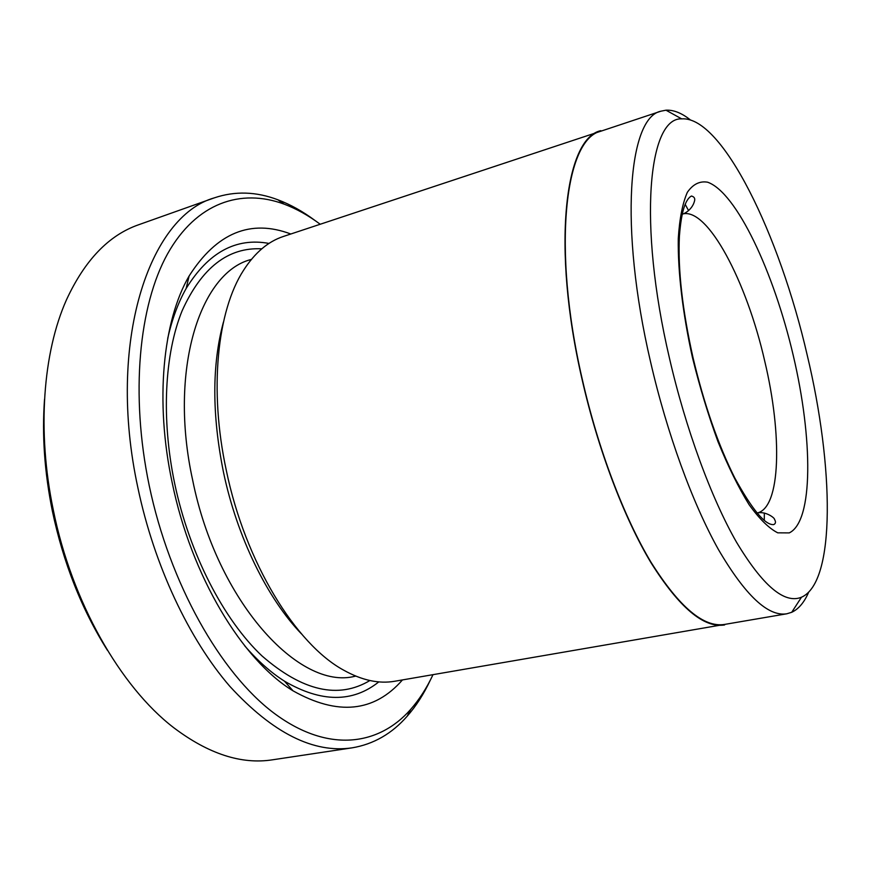 <?xml version="1.0" encoding="UTF-8"?>
<svg xmlns="http://www.w3.org/2000/svg" width="871" height="871" viewBox="0 0 871 871"><rect width="100%" height="100%" fill="white"/><g stroke="black" fill="none" stroke-linecap="round" stroke-linejoin="round"><path stroke-width="1.31" d="M320.169 224.206C308.388 215.431 296.369 208.735 284.088 204.119C241.06 188.169 196.345 202.551 167.526 253.918C138.946 305.307 130.16 394.28 149.224 485.615C169.747 583.766 220.472 672.837 273.625 712.881C327.006 752.969 378.058 746.36 410.644 709.44C419.289 699.587 426.746 688.014 432.985 674.72M430.252 680.284C423.818 694.013 416.142 705.978 407.214 716.18C391.95 733.676 373.583 744.226 352.124 747.841C313.516 753.557 272.754 733.055 229.835 686.337C189.04 639.162 154.211 565.519 137.912 487.891C106.327 342.227 149.257 216.171 214.386 197.837C235.007 190.901 256.183 191.555 277.882 199.786C290.576 204.587 302.988 211.522 315.128 220.592M669.407 357.97C685.771 429.055 711.313 498.223 736.507 542.187C762.746 585.813 784.401 604.169 801.472 597.234C835.964 582.111 833.852 466.225 807.232 355.226C779.795 235.508 722.32 115.876 681.677 118.87C648.449 117.16 637.768 222.9 669.407 357.97M808.647 592.236C804.26 602.394 798.609 609.079 791.717 612.291L786.785 613.794C768.026 616.81 745.217 595.35 718.368 549.427C692.576 503.307 666.968 433.355 650.506 361.65C618.954 226.504 628.427 117.433 660.915 111.194L665.967 110.192C673.566 109.779 681.699 113.012 690.355 119.904M107.383 650.245C81.711 609.439 63.365 563.036 52.358 511.027C44.519 472.256 41.906 434.999 44.53 399.256M214.386 197.837L138.62 224.762C108.897 235.094 84.846 260.102 66.49 299.776C42.995 352.276 36.854 431.08 53.251 509.764C71.77 601.948 120.438 686.794 173.645 727.633C208.528 753.97 241.517 764.694 272.612 759.795L352.124 747.841M764.313 513.03L764.292 520.194M786.785 613.794L724.541 624.431C703.746 627.773 679.282 607.12 651.149 562.47C624.191 517.614 598.181 449.382 582.242 379.157C551.648 246.863 565.127 138.674 601.012 131.151L660.915 111.194M301.551 633.979C267.397 598.638 237.054 537.091 223.455 472.104C211.936 414.705 211.936 364.699 223.433 322.085M729.615 623.56L394.737 681.253C378.918 684.018 361.901 680.327 343.697 670.18C295.726 644.224 245.274 562.35 226.308 470.384C208.822 389.598 217.249 310.762 243.553 270.293C254.822 252.764 268.094 241.496 283.347 236.477L605.889 129.529M402.456 679.935C374.149 712.282 337.665 715.908 293.026 690.823C242.345 660.174 191.293 576.134 172.175 482.643C154.733 401.117 162.866 320.855 189.127 275.976C216.683 232.807 250.565 218.817 290.783 233.994M167.711 338.438C172.088 319.113 178.217 302.477 186.122 288.551C208.343 252.383 235.976 237.337 269.008 243.434M724.618 624.943C703.779 628.296 679.26 607.599 651.073 562.862C624.061 517.918 597.996 449.534 582.024 379.168C551.365 246.602 564.876 138.195 600.827 130.661M378.809 681.884C352.548 702.821 321.094 702.57 284.436 681.144C270.903 672.586 257.664 660.806 244.697 645.825M685.194 204.358L688.591 210.651M757.106 512.997C780.895 508.098 782.365 434.836 764.749 361.225C746.752 281.649 707.448 206.579 682.243 214.081C683.278 214.375 692.26 210.074 694.514 201.027C695.265 198.446 694.252 196.781 691.476 196.029C689.255 197.107 687.23 199.709 685.412 203.825C683.441 208.387 680.915 216.825 679.413 235.976C677.79 269.172 682.32 309.684 692.989 357.513C704.127 404.471 718.096 444.678 734.874 478.135C752.413 509.992 765.38 525.463 773.753 524.571C775.8 523.58 776.017 521.794 774.417 519.214C775.027 518.354 766.055 510.918 757.106 512.997M793.263 355.51C812.937 438.864 813.492 521.402 789.246 532.9L777.749 532.834C768.941 528.338 759.381 518.931 749.06 504.625C738.532 487.575 728.178 466.606 718.009 441.728C708.265 415.14 699.74 387.062 692.445 357.513C682.679 313.212 677.78 271.382 678.269 238.61C679.532 218.654 682.559 203.215 687.35 192.306C692.978 184.206 699.74 180.83 707.622 182.202C736.507 192.306 773.807 272.1 793.263 355.51M355.804 676.125L354.9 676.277C299.232 690.703 216.912 601.447 192.633 479.997C168.506 370.099 199.938 272.884 250.565 259.634L251.425 259.351M369.881 680.534C338.427 699.359 302.455 691.139 261.931 655.874C223.597 619.673 189.54 554.054 174.69 483.612C161.059 418.472 164.597 353.822 182.137 310.74C201.626 267.713 228.169 247.07 261.768 248.823M410.644 709.44L407.214 716.18M801.472 597.234L791.717 612.291M186.122 288.551L189.127 275.976M284.436 681.144L293.026 690.823M681.677 118.87L665.967 110.192M284.088 204.119L277.882 199.786"/></g></svg>
